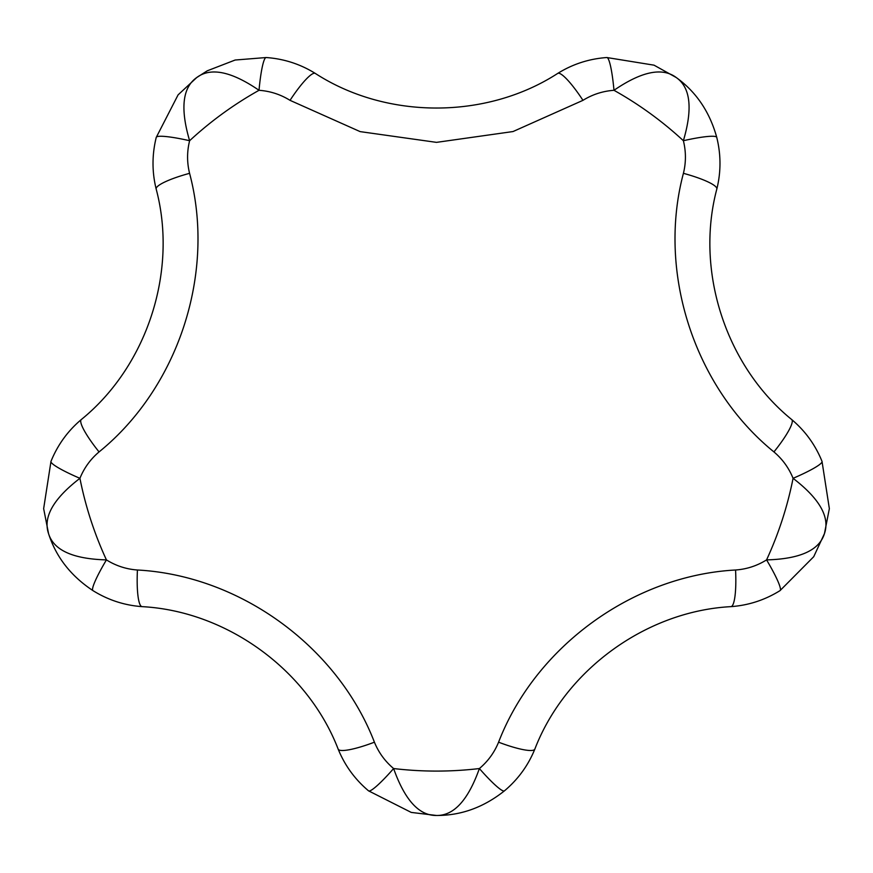 <?xml version="1.0" encoding="UTF-8"?>
<svg xmlns="http://www.w3.org/2000/svg" width="873" height="873" viewBox="0 0 873 873"><rect width="100%" height="100%" fill="white"/><g stroke="black" fill="none" stroke-linecap="round" stroke-linejoin="round"><path stroke-width="1.31" d="M81.298 419.553C67.788 430.935 57.683 444.87 50.983 461.37L43.65 508.643L48.55 533.61C56.025 556.963 70.833 575.973 92.975 590.628C108.099 600.024 124.468 605.371 142.092 606.637C227.144 611.231 307.711 670.158 338.146 749.078C344.791 765.446 354.929 779.36 368.548 790.84L411.238 812.414L436.5 815.469C461.02 815.578 483.675 807.372 504.452 790.84A40.791 5.052 -129.8 0 1 479.386 768.546C468.168 800.126 453.873 815.764 436.5 815.469C419.127 815.775 404.832 800.126 393.614 768.546C385.015 761.3 378.62 752.515 374.419 742.192C337.633 646.795 240.25 575.558 137.432 570.004C126.312 569.207 115.978 565.835 106.43 559.899C72.928 558.982 53.635 550.219 48.55 533.61C42.897 517.187 53.351 498.756 79.923 478.317C84.157 467.906 90.541 459.111 99.064 451.919C178.474 387.492 216.057 272.802 189.583 173.323C186.909 162.498 186.92 151.629 189.616 140.717A40.791 5.052 -165.8 0 0 156.234 137.421C151.967 154.707 151.946 171.926 156.18 189.07C178.081 271.372 146.991 366.245 81.298 419.553A40.791 7.224 50 0 0 99.064 451.919M266.189 57.531A40.791 5.052 -86.2 0 0 259.019 90.301A363.528 363.528 0 0 0 189.616 140.717C180.133 108.568 182.512 87.507 196.731 77.544C210.611 67.101 231.378 71.346 259.019 90.301C270.226 91.108 280.56 94.459 290.032 100.34L360.134 131.616L436.5 142.364L513.018 131.55L582.968 100.34A40.791 7.224 -122 0 0 557.672 73.441C486.665 119.405 386.848 119.721 315.328 73.441C300.334 64.111 283.943 58.807 266.189 57.531L235.143 60.03L207.261 70.811L196.731 77.544L178.092 94.862L156.234 137.421M189.583 173.323A40.791 7.224 166 0 0 156.18 189.07M50.983 461.37A40.791 5.052 21.8 0 0 79.923 478.317A363.528 363.528 0 0 0 106.43 559.899A40.791 5.052 -57.8 0 0 92.975 590.628M290.032 100.34A40.791 7.224 -58 0 1 315.328 73.441M142.092 606.637A40.791 7.224 -86 0 1 137.432 570.004M338.146 749.078A40.791 7.224 -22 0 0 374.419 742.192M582.968 100.34C592.44 94.459 602.774 91.108 613.981 90.301A40.791 5.052 -93.8 0 0 606.811 57.531C589.046 58.807 572.666 64.111 557.672 73.441M368.548 790.84A40.791 5.052 -50.2 0 0 393.614 768.546A363.528 363.528 0 0 0 479.386 768.546C487.985 761.3 494.38 752.515 498.581 742.192A40.791 7.224 -158 0 0 534.854 749.078C565.518 669.602 646.457 611.187 730.908 606.637A40.791 7.224 -94 0 0 735.568 570.004C633.471 575.514 535.64 646.118 498.581 742.192M683.417 173.323C656.933 272.823 694.581 387.459 773.936 451.919A40.791 7.224 -50 0 0 791.702 419.553C726.052 366.224 694.908 271.383 716.82 189.07A40.791 7.224 14 0 0 683.417 173.323C686.091 162.498 686.08 151.629 683.384 140.717A40.791 5.052 -14.2 0 1 716.766 137.421C709.673 111.831 696.163 91.872 676.269 77.544C690.488 87.518 692.867 108.579 683.384 140.717A363.528 363.528 0 0 0 613.981 90.301C641.633 71.346 662.389 67.09 676.269 77.544L654.03 65.169L606.811 57.531M716.82 189.07C721.054 171.926 721.033 154.707 716.766 137.421M504.452 790.84C518.071 779.36 528.209 765.446 534.854 749.078M773.936 451.919C782.459 459.111 788.843 467.906 793.077 478.317A40.791 5.052 -21.8 0 0 822.017 461.37C815.317 444.87 805.212 430.935 791.702 419.553M730.908 606.637C748.532 605.371 764.901 600.024 780.025 590.628A40.791 5.052 -122.2 0 0 766.57 559.899C757.022 565.835 746.688 569.207 735.568 570.004M780.025 590.628L813.734 556.69L824.45 533.61C819.365 550.219 800.072 558.982 766.57 559.899A363.528 363.528 0 0 0 793.077 478.317C819.649 498.756 830.103 517.187 824.45 533.61L829.35 508.643L822.017 461.37M207.261 70.811L196.731 77.544L178.092 94.862M43.65 508.643L48.55 533.61M676.269 77.544L654.03 65.169M411.238 812.414L436.5 815.469M813.734 556.69L824.45 533.61L829.35 508.643"/></g></svg>

